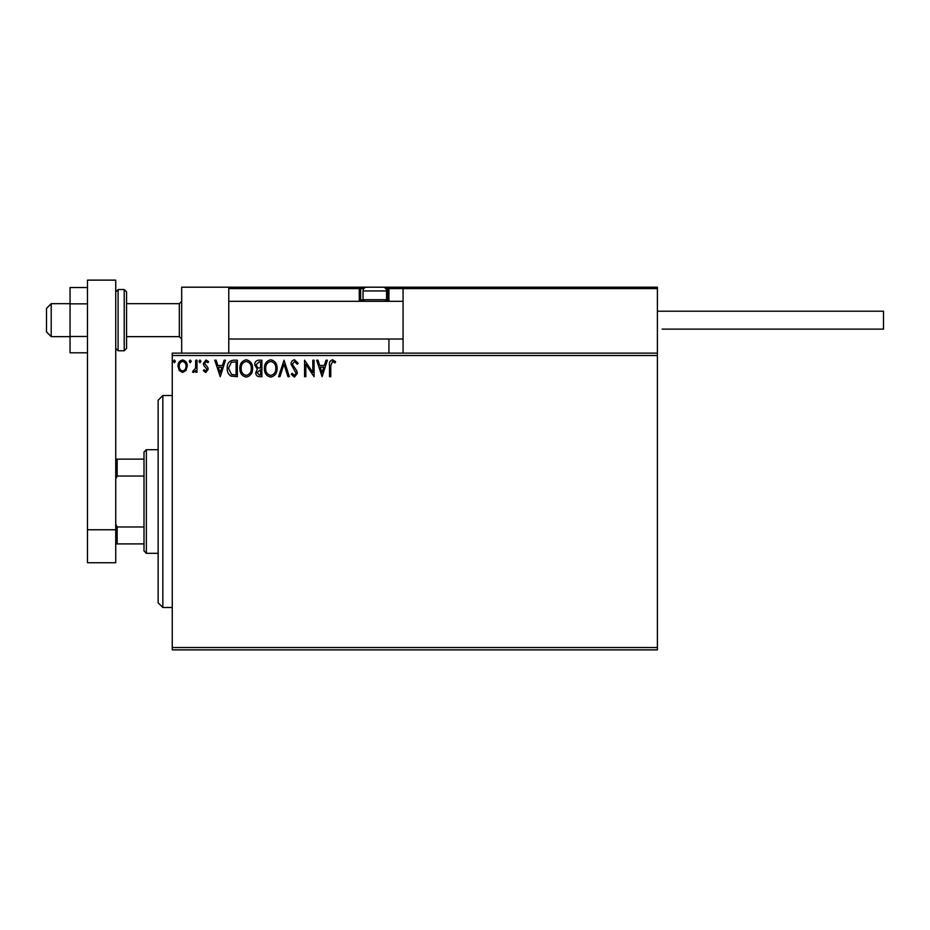 <?xml version="1.0" encoding="UTF-8"?>
<svg xmlns="http://www.w3.org/2000/svg" width="930" height="930" viewBox="0 0 930 930"><rect width="100%" height="100%" fill="white"/><g stroke="black" fill="none" stroke-linecap="round" stroke-linejoin="round"><path stroke-width="1.4" d="M657.405 649.872L172.259 649.872L172.259 647.524L657.405 647.524L657.405 649.872M657.405 355.493L172.259 355.493L172.259 353.133L657.405 353.133L657.405 647.524M186.035 370.466L182.617 372.453L179.199 370.477L177.967 366.188C177.932 362.77 179.49 360.7 182.617 359.991C185.744 360.7 187.302 362.77 187.267 366.188L186.035 370.466M196.986 360.201L196.986 372.244L195.719 372.244L195.719 370.477L193.521 372.453L192.556 372.047L193.161 370.768L195.521 368.385L195.719 360.201L196.986 360.201M205.774 372.453L203.333 370.745L204.077 369.71L205.704 370.977L206.925 369.361L203.751 365.327L203.333 363.467L206.007 359.991L208.611 361.619L207.89 362.735L206.146 361.468L204.6 363.409L207.785 367.443L208.192 369.291L205.774 372.453M233.523 360.201L237.359 360.201L237.359 376.685L230.942 376.092C228.269 374.232 227.025 371.616 227.211 368.233C227.025 363.479 229.129 360.794 233.523 360.201M261.876 360.201L261.876 376.685L259.54 376.685C257.04 376.557 255.773 375.197 255.75 372.605L257.296 369.094L254.692 364.874C254.704 362.154 256.006 360.596 258.575 360.201L261.876 360.201M284.069 360.201L289.358 376.685L287.975 376.685L283.964 364.176L279.953 376.685L278.57 376.685L284.069 360.201M312.817 360.201L314.084 360.201L314.084 376.685L305.842 364.386L305.842 376.685L304.575 376.685L304.575 360.201L312.817 372.465L312.817 360.201M330.778 365.723L330.778 376.685L329.511 376.685L329.511 365.548C328.999 362.561 330.011 360.631 332.522 359.771L335.637 361.677L334.998 362.944L332.533 361.468L330.778 365.723M172.259 355.493L172.259 647.524M322.117 376.685L316.619 360.201L318.002 360.201L319.688 365.478L324.326 365.478L326.012 360.201L327.395 360.201L322.117 376.685M294.519 359.771L298.228 363.374L297.193 364.211L294.612 361.468L292.311 364.258L296.728 370.745L297.379 373.255L294.438 377.103L291.253 374.313L292.241 373.302L294.45 375.418L296.112 373.325L291.044 364.235C291.067 361.758 292.229 360.282 294.519 359.771M277.094 368.373C277.187 373.07 275.094 375.987 270.828 377.103C266.468 376.092 264.329 373.209 264.411 368.443C264.329 363.735 266.433 360.852 270.735 359.771C275.036 360.817 277.152 363.676 277.094 368.373M252.576 368.373C252.669 373.07 250.577 375.987 246.311 377.103C241.951 376.092 239.812 373.209 239.894 368.443C239.812 363.735 241.916 360.852 246.218 359.771C250.519 360.817 252.635 363.676 252.576 368.373M220.236 376.685L214.749 360.201L216.12 360.201L217.818 365.478L222.444 365.478L224.142 360.201L225.525 360.201L220.236 376.685M201.008 361.363L199.95 362.735L198.892 361.363L199.95 359.991L201.008 361.363M191.289 361.363L190.232 362.735L189.174 361.363L190.232 359.991L191.289 361.363M175.433 361.363L174.375 362.735L173.317 361.363L174.375 359.991L175.433 361.363M320.234 367.176L322.013 372.709L323.779 367.176L320.234 367.176M265.678 368.454C265.62 372.221 267.317 374.546 270.781 375.418C274.222 374.499 275.908 372.151 275.826 368.373C275.885 364.63 274.199 362.316 270.781 361.468C267.294 362.316 265.596 364.641 265.678 368.454M259.296 374.988L260.609 374.988L260.609 369.71L257.017 372.57L259.296 374.988M259.97 368.024L260.609 368.024L260.609 361.886L259.156 361.886L255.959 364.874L257.947 367.827L259.97 368.024M241.161 368.454C241.103 372.221 242.8 374.546 246.264 375.418C249.705 374.499 251.391 372.151 251.309 368.373C251.367 364.63 249.682 362.316 246.264 361.468C242.777 362.316 241.079 364.641 241.161 368.454M236.092 374.988L236.092 361.886L231.338 362.305L228.478 368.233L231.605 374.534L236.092 374.988M218.364 367.176L220.143 372.709L221.91 367.176L218.364 367.176M179.234 366.176C179.188 368.733 180.315 370.338 182.617 370.977C184.931 370.338 186.058 368.733 186 366.176C186.058 363.63 184.931 362.061 182.617 361.468C180.304 362.061 179.176 363.63 179.234 366.176M181.687 353.133L181.687 287.196L228.78 287.196L228.78 353.133M404.469 287.196L403.062 288.602L404.469 287.196L655.999 287.196L657.405 288.602L657.405 287.196L610.312 287.196M51.208 336.648L46.5 331.94L46.5 308.388L51.208 303.68L51.208 336.648L70.052 336.648M126.573 336.648L179.327 336.648L179.327 303.68L181.687 301.32M655.999 287.196L657.405 288.602L403.062 288.602L403.062 353.133M657.405 288.602L657.405 353.133M363.851 288.602L360.666 288.602A1.418 1.418 0 0 0 359.259 287.196L228.78 287.196M368.687 287.196L252.332 287.196M403.062 288.602L388.926 288.602L388.926 301.32L388.926 299.913L387.519 299.913L387.519 288.602L385.752 288.602M388.926 339.008L388.926 353.133M359.631 301.32A2.825 2.825 0 0 1 359.259 299.913L359.259 287.196L366.792 287.196A3.767 3.767 0 0 0 363.026 290.962L363.026 299.716L386.578 299.716L386.578 290.962L363.026 290.962M381.87 287.196L434.624 287.196L381.87 287.196M228.78 288.602L230.198 287.196L228.78 288.602L360.666 288.602L360.666 299.913L363.212 299.913M388.926 288.602L387.519 287.196A1.418 1.418 0 0 1 388.926 288.602L387.519 288.602L387.519 287.196M362.084 301.32A1.418 1.418 0 0 1 360.666 299.913L359.259 299.913M364.63 301.32L363.026 299.716M384.974 301.32L386.578 299.716M366.792 287.196L382.811 287.196A3.767 3.767 0 0 1 386.578 290.962M657.405 311.213L883.5 311.213L883.5 329.115L662.125 329.115M87.478 352.796L70.052 352.796L70.052 303.843L87.478 303.843M70.052 336.474L87.478 336.474M70.052 303.843L70.052 287.533L87.478 287.533M87.478 562.731L87.478 280.128L115.739 280.128L115.739 562.731L87.478 562.731M87.478 529.763L115.739 529.763M126.573 291.904L126.573 348.425L124.213 350.773L124.213 289.544L126.573 291.904M162.843 607.488L158.135 602.768L158.135 400.237L162.843 395.529L162.843 607.488L172.259 607.488M146.359 553.315L143.999 550.955L143.999 452.05L146.359 449.69L146.359 553.315L158.135 553.315M143.999 476.032L117.157 476.032L115.739 478.892M115.739 524.113L117.157 526.973L117.157 543.899L115.739 543.899M143.999 526.973L117.157 526.973M115.739 459.118L117.157 459.118L117.157 476.032M143.999 459.118L117.157 459.118M143.999 543.899L117.157 543.899M386.392 299.913L387.519 299.913L387.519 301.32M115.739 291.904L118.098 289.544L118.098 350.773L124.213 350.773M179.327 336.648L181.687 339.008M403.062 339.008L228.78 339.008M403.062 301.32L228.78 301.32M51.208 303.68L70.052 303.68M126.573 303.68L179.327 303.68M118.098 289.544L124.213 289.544M118.098 350.773L115.739 348.425M162.843 395.529L172.259 395.529M146.359 449.69L158.135 449.69"/></g></svg>
